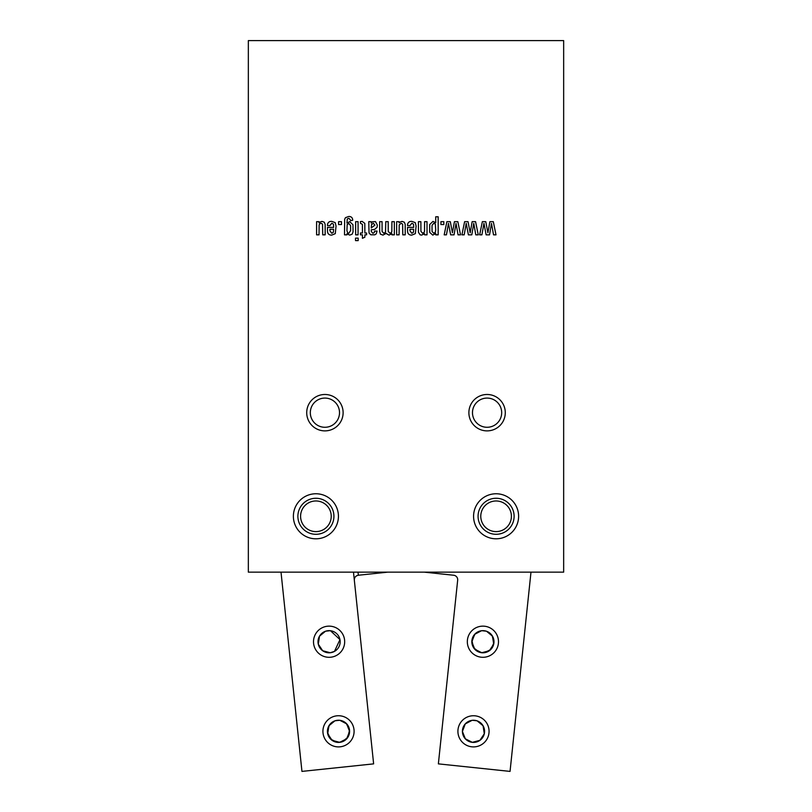 <?xml version="1.0" encoding="UTF-8"?>
<svg xmlns="http://www.w3.org/2000/svg" width="812" height="812" viewBox="0 0 812 812"><rect width="100%" height="100%" fill="white"/><g stroke="black" fill="none" stroke-linecap="round" stroke-linejoin="round"><path stroke-width="1.22" d="M346.937 230.578L347.627 232.912L348.774 233.257L350.632 230.547L350.601 225.665L348.906 223.513L347.171 224.559L346.937 230.578M350.611 220.174L348.896 218.316L347.292 218.905L346.937 223.056L349.718 221.666L352.946 224.711L353.058 231.907L352.114 234.242L349.728 235.104L346.937 233.826L346.937 234.841L344.501 234.841L344.653 219.281L345.476 217.657L348.845 216.459C351.352 216.499 352.641 217.768 352.723 220.255L350.611 220.702L350.611 220.174M355.636 234.841L355.636 221.666L358.072 221.666L358.072 234.841L355.636 234.841M389.963 233.257L391.506 232.415L391.831 231.339L391.902 221.666L394.338 221.666L394.338 234.841L391.902 234.841L391.902 233.704L389.019 235.104L386.065 233.43L382.98 235.104L380.402 234.16L379.651 231.501L379.64 221.666L382.076 221.666L382.087 231.43L383.792 233.257L385.517 232.202L385.771 221.666L388.207 221.666L388.227 231.39L389.963 233.257M489.9 221.666L493.3 221.666L496 234.841L493.534 234.841L491.493 223.422L489.534 234.841L486.124 234.841L483.952 223.371L481.912 234.841L479.659 234.841L482.358 221.666L485.769 221.666L487.91 232.811L489.9 221.666M472.158 221.666L475.568 221.666L478.268 234.841L475.791 234.841L473.761 223.422L471.802 234.841L468.392 234.841L466.22 223.371L464.18 234.841L461.926 234.841L464.616 221.666L468.027 221.666L470.178 232.811L472.158 221.666M422.616 233.257L424.25 232.262L424.534 231.105L424.574 221.666L427.01 221.666L427.01 234.841L424.574 234.841L424.574 233.683L421.58 235.104L420.119 234.83L418.464 232.323L418.434 221.666L420.88 221.666L420.91 231.298L422.616 233.257M399.545 222.295L402.001 221.402L404.305 222.194L405.208 224.427L405.218 234.841L402.782 234.841L402.62 224.153L401.169 223.249L399.2 224.924L399.088 234.841L396.652 234.841L396.652 221.666L399.088 221.666L399.088 222.833L399.545 222.295M319.492 222.295L321.948 221.402L324.252 222.194L325.145 224.427L325.165 234.841L322.719 234.841L322.557 224.153L321.116 223.249L319.918 223.594L319.136 224.924L319.035 234.841L316.589 234.841L316.589 221.666L319.035 221.666L319.035 222.833L319.492 222.295M374.9 225.178L373.398 223.249L371.51 224.599L371.206 227.949L374.9 225.178M371.206 231.339L372.85 233.257L374.241 232.628L374.616 231.095L377.062 231.095L376.2 233.937L374.85 234.8L370.79 234.79L369.054 233.074L368.77 221.666L371.206 221.666L371.206 223.087L372.444 221.788L375.489 221.615L377.347 225.097L377.103 227.248L374.576 229.451L371.206 229.796L371.206 231.339M409.969 230.76L411.806 233.257L413.409 232.283L413.663 229.248L409.969 229.248L409.969 230.76M415.338 233.673L411.755 235.104C409.38 235.175 407.989 234.079 407.583 231.806L407.533 227.39L413.663 227.39L413.663 225.969L413.45 224.092L411.867 223.249L409.969 225.624L407.533 225.624L407.573 224.406C408.111 222.224 409.552 221.219 411.907 221.402L415.267 222.64L416.099 226.091L415.338 233.673M433.76 233.257L435.344 232.252L435.719 229.786L435.354 224.092L433.811 223.249L432.096 225.239L432.025 226.802L432.065 231.45L433.76 233.257M429.71 224.528L432.979 221.402L435.719 222.711L435.719 216.784L438.165 216.784L438.165 234.841L435.719 234.841L435.719 233.531L432.755 235.104L429.721 232.394L429.71 224.528M440.936 221.666L443.819 221.666L443.819 224.548L440.936 224.548L440.936 221.666M329.916 230.76L331.753 233.257L333.346 232.283L333.6 229.248L329.916 229.248L329.916 230.76M335.275 233.673L331.702 235.104C329.317 235.175 327.926 234.079 327.52 231.806L327.469 227.39L333.6 227.39L333.6 225.969L333.387 224.092L331.803 223.249L329.916 225.624L327.469 225.624L327.51 224.406C328.048 222.224 329.499 221.219 331.844 221.402L335.214 222.64L336.046 226.091L335.275 233.673M454.426 221.666L457.826 221.666L460.526 234.841L458.059 234.841L456.019 223.422L454.06 234.841L450.65 234.841L448.478 223.371L446.438 234.841L444.184 234.841L446.884 221.666L450.295 221.666L452.436 232.811L454.426 221.666M360.437 221.575L362.162 221.402L364.821 223.412L364.862 232.993L366.598 232.993L366.598 234.841L364.862 234.841L364.862 237.205L362.426 238.302L362.426 234.841L360.437 234.841L360.437 232.993L362.426 232.993L362.406 224.376L360.437 223.249L360.437 221.575M355.534 238.139L358.173 238.139L358.173 240.606L355.534 240.606L355.534 238.139M338.584 221.666L341.466 221.666L341.466 224.548L338.584 224.548L338.584 221.666M505.287 412.679A18.209 18.209 0 0 0 477.984 396.916A18.209 18.209 0 0 0 477.984 428.452A18.209 18.209 0 0 0 505.287 412.679M518.614 516.29A22.523 22.523 0 0 0 484.835 496.782A22.523 22.523 0 0 0 484.835 535.788A22.523 22.523 0 0 0 518.614 516.29M338.431 516.29A22.523 22.523 0 0 0 304.642 496.782A22.523 22.523 0 0 0 304.642 535.788A22.523 22.523 0 0 0 338.431 516.29M343.121 412.679A18.209 18.209 0 0 0 315.817 396.916A18.209 18.209 0 0 0 315.817 428.452A18.209 18.209 0 0 0 343.121 412.679M563.66 40.6L563.66 572.145L248.34 572.145L248.34 40.6L563.66 40.6M315.909 534.306A18.016 18.016 0 0 0 331.509 507.277A18.016 18.016 0 0 0 300.308 507.277A18.016 18.016 0 0 0 315.909 534.306M315.909 531.606A15.316 15.316 0 0 0 329.175 508.627A15.316 15.316 0 0 0 302.643 508.627A15.316 15.316 0 0 0 315.909 531.606M496.091 498.263A18.016 18.016 0 0 1 511.692 525.293A18.016 18.016 0 0 1 480.491 525.293A18.016 18.016 0 0 1 496.091 498.263M496.091 500.974A15.316 15.316 0 0 1 509.357 523.943A15.316 15.316 0 0 1 482.825 523.943A15.316 15.316 0 0 1 496.091 500.974M530.987 572.145L510.048 771.4L438.368 763.869L457.674 580.184A4.507 4.507 0 0 0 453.664 575.241L424.209 572.145M484.541 626.225A15.58 15.58 0 0 0 468.676 648.057A15.58 15.58 0 0 0 495.513 650.879A15.58 15.58 0 0 0 484.541 626.225M475.121 715.829A15.58 15.58 0 0 0 459.257 737.661A15.58 15.58 0 0 0 486.094 740.483A15.58 15.58 0 0 0 475.121 715.829M477.151 720.863L483.069 725.766L484.297 733.764L479.912 740.341L472.33 742.341L465.327 738.808L462.414 731.46L465.276 723.898L472.087 720.335M472.422 720.295L476.837 720.762M479.567 652.29L483.982 652.746M484.307 652.716L490.702 649.59L493.919 642.881L492.163 635.644L486.561 631.269L492.488 636.172L493.706 644.16L489.331 650.747L481.749 652.736L474.746 649.214L471.833 641.866L474.685 634.304L481.506 630.741L475.111 633.857L471.894 640.566L473.65 647.803L479.253 652.178M486.246 631.168L481.831 630.701L486.246 631.168M474.644 720.305A11.074 11.074 0 0 1 484.51 732.485A11.074 11.074 0 0 1 472.33 742.341A11.074 11.074 0 0 1 462.475 730.161A11.074 11.074 0 0 1 474.644 720.305M484.064 630.711A11.074 11.074 0 0 1 493.919 642.881A11.074 11.074 0 0 1 481.749 652.736A11.074 11.074 0 0 1 471.894 640.566A11.074 11.074 0 0 1 484.064 630.711M387.791 572.145L358.336 575.241C355.656 575.799 354.316 577.444 354.326 580.184M281.013 572.145L301.952 771.4L373.632 763.869L353.484 572.145M342.167 741.782L347.769 737.397L349.525 730.161L346.298 723.451L339.913 720.335L346.724 723.898L349.586 731.46L346.673 738.808L339.67 742.341L332.088 740.341L327.703 733.764L328.931 725.766L334.848 720.863L329.246 725.248L327.49 732.485L330.717 739.194L337.102 742.31M335.163 720.762L339.578 720.295L335.163 720.762M337.437 742.351L341.852 741.884M330.494 630.741L339.964 639.623L334.463 651.417L330.251 652.736L322.668 650.747L318.294 644.16L319.512 636.172L325.439 631.269M325.754 631.168L330.169 630.701M339.67 742.341A11.074 11.074 0 0 1 328.393 726.821A11.074 11.074 0 0 1 347.475 724.811A11.074 11.074 0 0 1 339.67 742.341M340.137 746.817A15.58 15.58 0 0 0 351.119 722.162A15.58 15.58 0 0 0 324.272 724.984A15.58 15.58 0 0 0 340.137 746.817M330.717 657.223A15.58 15.58 0 0 0 341.7 632.568A15.58 15.58 0 0 0 314.853 635.39A15.58 15.58 0 0 0 330.717 657.223M330.251 652.736A11.074 11.074 0 0 1 318.974 637.217A11.074 11.074 0 0 1 338.056 635.217A11.074 11.074 0 0 1 330.251 652.736M339.517 412.679A14.606 14.606 0 0 1 317.614 425.326A14.606 14.606 0 0 1 317.614 400.032A14.606 14.606 0 0 1 339.517 412.679M501.684 412.679A14.606 14.606 0 0 1 479.78 425.326A14.606 14.606 0 0 1 479.78 400.032A14.606 14.606 0 0 1 501.684 412.679M358.336 575.241L358.011 572.145"/></g></svg>
